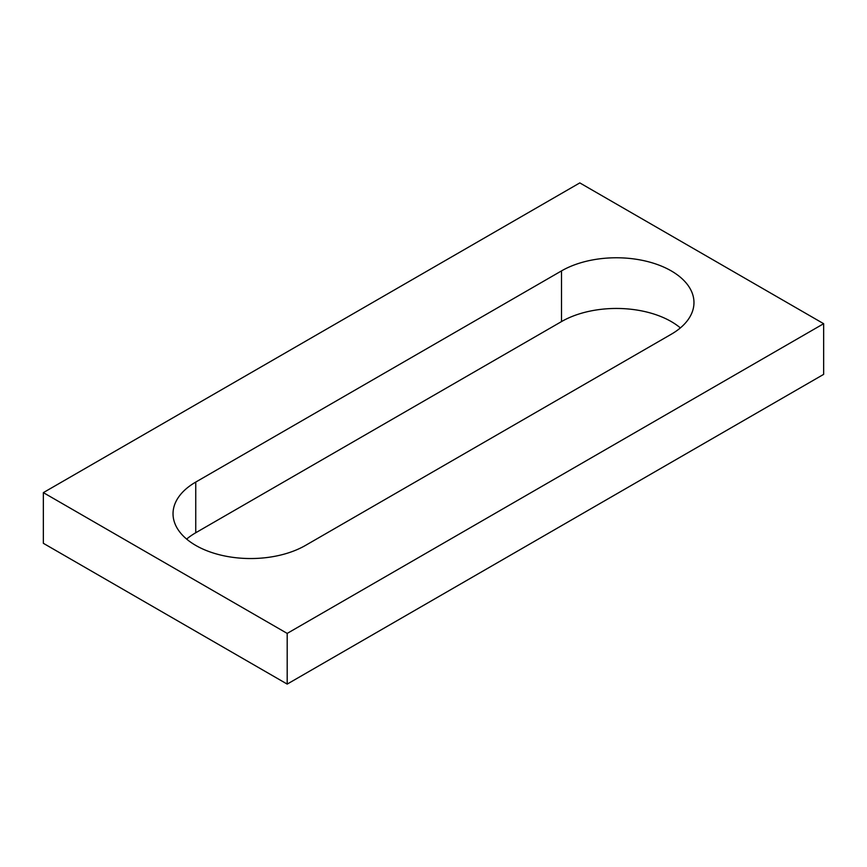 <?xml version="1.0" encoding="UTF-8"?>
<svg xmlns="http://www.w3.org/2000/svg" width="867" height="867" viewBox="0 0 867 867"><rect width="100%" height="100%" fill="white"/><g stroke="black" fill="none" stroke-linecap="round" stroke-linejoin="round"><path stroke-width="1.3" d="M823.65 323.694L579.806 182.904L43.35 492.629L43.35 543.306L287.194 684.096L823.65 374.371L823.65 323.694L287.194 633.409L287.194 684.096M43.35 492.629L287.194 633.409M195.758 482.074A77.586 44.791 0 0 0 173.032 513.741A77.586 44.791 0 0 0 220.922 555.129A77.586 44.791 0 0 0 305.487 545.419L671.253 334.25A77.586 44.791 0 0 0 693.968 302.572A77.586 44.791 0 0 0 646.078 261.184A77.586 44.791 0 0 0 561.513 270.894L195.747 482.074L195.747 532.75L561.513 321.581A77.586 44.791 0 0 1 680.367 327.91M195.758 532.75A77.586 44.791 0 0 0 186.633 539.09M561.513 270.894L561.513 321.581"/></g></svg>
